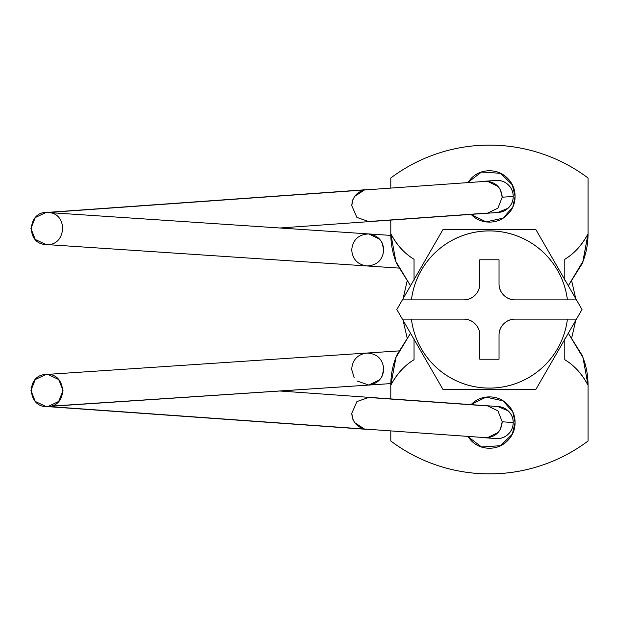 <?xml version="1.0" encoding="UTF-8"?>
<svg xmlns="http://www.w3.org/2000/svg" width="619" height="619" viewBox="0 0 619 619"><rect width="100%" height="100%" fill="white"/><g stroke="black" fill="none" stroke-linecap="round" stroke-linejoin="round"><path stroke-width="0.93" d="M496.368 438.577A16.04 15.939 -85.9 0 0 513.213 422.568L502.21 421.779L497.916 410.83L487.346 405.785L369.001 397.352L356.9 401.592L351.77 413.345C352.327 421.547 356.559 426.777 364.475 429.029L487.323 437.78L364.475 429.029L354.795 422.723M352.923 419.311L351.762 413.345M371.129 397.653L485.211 405.778M498.086 432.534L487.323 437.78C496.43 436.349 501.39 431.017 502.21 421.779L500.423 429.122M383.78 249.937L381.985 242.594L383.78 249.937C382.658 260.166 376.956 265.505 366.672 265.938L45.914 244.513L366.672 265.938C376.956 265.505 382.658 260.166 383.772 249.937C382.96 240.698 377.969 235.367 368.808 233.936L48.058 212.51C27.484 210.166 25.217 244.095 45.914 244.513L35.275 239.468L30.95 228.519L35.268 217.563L45.907 212.51L366.572 189.669M390.806 235.406L368.808 233.936L390.806 235.406M366.672 265.938L398.744 268.081L366.672 265.938C357.511 264.506 352.521 259.175 351.7 249.937C352.822 239.708 358.525 234.377 368.808 233.936L379.64 239.182L368.808 233.936C358.525 234.369 352.822 239.708 351.7 249.937M383.772 369.063C382.96 378.302 377.969 383.633 368.808 385.064L390.806 383.594L368.816 385.064L379.64 379.818L368.808 385.064C377.969 383.633 382.96 378.302 383.772 369.063L381.985 376.406L383.78 369.063C382.658 358.834 376.956 353.495 366.672 353.062L45.914 374.487C25.217 374.905 27.484 408.834 48.058 406.49L368.808 385.064L45.907 406.49L35.268 401.437L30.95 390.481L35.275 379.532L45.914 374.487L366.672 353.062C357.511 354.494 352.521 359.825 351.7 369.063M398.744 350.919L366.672 353.062L398.744 350.919M351.708 369.589L354.2 377.636M356.977 380.956L368.808 385.064M366.572 429.331L48.058 406.49L364.413 429.029M497.955 212.456A16.04 15.939 -94.1 0 0 513.213 196.432L502.21 197.221C501.39 187.983 496.43 182.651 487.323 181.22L364.475 189.971C356.559 192.223 352.327 197.453 351.77 205.655L356.9 217.408L369.001 221.648L487.346 213.215L497.916 208.17L502.21 197.221L513.213 196.432C513.221 201.074 511.534 204.982 508.168 208.146L497.831 212.472M485.211 213.222L371.129 221.347M351.762 205.655L352.923 199.689M497.258 180.4C501.661 180.4 505.421 181.963 508.532 185.096C511.65 188.222 513.213 192.006 513.213 196.432A16.04 15.939 -94.1 0 0 496.368 180.423M497.258 438.6C501.661 438.6 505.421 437.037 508.532 433.904C511.65 430.778 513.213 426.994 513.213 422.568C513.221 417.926 511.534 414.018 508.168 410.854L497.831 406.528M354.795 196.277L364.475 189.971M487.323 181.22L498.086 186.466M500.423 189.878L502.21 197.221M354.733 422.715L352.861 419.311M48.065 374.495L58.704 379.54L63.022 390.496L58.697 401.445L48.058 406.49C68.755 406.079 66.488 372.151 45.914 374.487M48.065 244.505L45.914 244.513C66.488 246.849 68.755 212.921 48.058 212.51L368.808 233.936M364.413 189.971L48.058 212.51M352.861 199.689L354.733 196.285M502.21 421.779L513.213 422.568A16.04 15.939 -85.9 0 0 497.955 406.544M364.475 429.029L487.323 437.78M467.902 182.45L481.551 172.012L500.57 173.32L512.308 184.833L515.078 196.432L512.795 207.025L503.131 218.12L486.062 221.873L471.276 214.576C476.282 219.59 482.333 222.097 489.42 222.097C496.508 222.097 502.551 219.59 507.565 214.576C512.571 209.57 515.078 203.519 515.078 196.432C515.078 189.352 512.571 183.301 507.565 178.287C502.551 173.281 496.508 170.774 489.42 170.774C482.333 170.774 476.282 173.281 471.276 178.287L467.84 182.458M467.84 436.542L471.276 440.713C476.282 445.719 482.333 448.226 489.42 448.226C496.508 448.226 502.551 445.719 507.565 440.713C512.571 435.699 515.078 429.648 515.078 422.568C515.078 415.481 512.571 409.43 507.565 404.424C502.551 399.41 496.508 396.903 489.42 396.903C482.333 396.903 476.282 399.41 471.276 404.424L486.062 397.127L503.131 400.88L512.795 411.975L515.078 422.568L512.308 434.167L500.57 445.68L481.551 446.988L467.902 436.55M564.799 280.159L564.799 259.291C574.564 253.333 582.309 244.807 588.05 233.719C588.05 244.188 586.038 254.254 582.007 263.918L568.304 285.754L582.943 261.551L588.05 233.719L588.05 177.993C573.821 167.323 558.276 159.176 541.401 153.551C524.533 147.926 507.201 145.117 489.42 145.117C471.632 145.117 454.307 147.926 437.432 153.551C420.564 159.176 405.012 167.323 390.79 177.993L390.79 187.944L390.79 177.993A164.383 164.383 0 0 1 588.05 177.993L588.05 233.719L582.874 261.52L568.296 285.746M414.041 259.291L414.041 279.68L414.041 259.291C404.71 253.705 396.957 245.178 390.79 233.719L390.79 220.093L390.79 233.719L395.889 261.551L410.536 285.754L396.833 263.918C392.802 254.254 390.79 244.188 390.79 233.719C396.524 244.807 404.277 253.333 414.041 259.291L414.041 280.167M414.041 338.841L414.041 359.709C404.277 365.667 396.524 374.193 390.79 385.281L395.959 357.48L410.536 333.254L395.889 357.449L390.79 385.281C390.79 374.812 392.802 364.746 396.833 355.082L410.536 333.246M390.79 441.007L390.79 431.056L390.79 441.007A164.383 164.383 0 0 0 588.05 441.007C573.821 451.677 558.276 459.824 541.401 465.449C524.533 471.074 507.201 473.883 489.42 473.883C471.632 473.883 454.307 471.074 437.432 465.449C420.564 459.824 405.012 451.677 390.79 441.007M390.79 385.281L390.79 398.907L390.79 385.281C396.957 373.822 404.71 365.295 414.041 359.709M564.799 359.709L564.799 339.32L564.799 359.709C574.13 365.295 581.883 373.822 588.05 385.281L588.05 441.007L588.05 385.281L582.943 357.449L568.304 333.246L582.007 355.082C586.038 364.746 588.05 374.812 588.05 385.281C582.309 374.193 574.564 365.667 564.799 359.709L564.799 338.833M564.799 259.291L564.799 279.68L564.799 259.291C574.13 253.705 581.883 245.178 588.05 233.719M535.714 389.691L576.459 319.125L567.414 319.125A78.582 78.582 0 0 1 411.426 319.125L402.381 319.125L443.119 389.691L535.714 389.691L582.015 309.5L535.714 229.309L443.119 229.309L396.825 309.5L443.119 389.691L535.714 389.691M499.038 283.842A16.04 16.04 0 0 0 515.078 299.875L576.459 299.875L582.015 309.5L576.459 319.125L515.078 319.125A16.04 16.04 0 0 0 499.038 335.158L499.038 359.213L479.795 359.213L479.795 335.158C479.795 330.732 478.232 326.948 475.098 323.822C471.964 320.688 468.188 319.125 463.755 319.125L411.426 319.125C412.602 328.635 415.419 337.641 419.891 346.122C424.355 354.602 430.182 362.022 437.362 368.375C444.543 374.719 452.621 379.594 461.588 382.991C470.556 386.388 479.833 388.082 489.42 388.082C499.007 388.082 508.284 386.388 517.252 382.991C526.212 379.594 534.29 374.719 541.47 368.375C548.658 362.022 554.477 354.602 558.949 346.122C563.414 337.641 566.238 328.635 567.414 319.125L515.078 319.125C510.652 319.125 506.868 320.688 503.734 323.822C500.609 326.948 499.038 330.732 499.038 335.158L499.038 359.213L479.795 359.213L479.795 335.158A16.04 16.04 0 0 0 463.755 319.125L402.381 319.125L396.825 309.5L402.381 299.875L411.426 299.875A78.582 78.582 0 0 1 567.414 299.875L576.459 299.875L535.714 229.309L443.119 229.309L402.381 299.875L463.755 299.875C468.188 299.875 471.964 298.312 475.098 295.178C478.232 292.052 479.795 288.268 479.795 283.842L479.795 259.787L499.038 259.787L499.038 283.842C499.038 288.268 500.609 292.052 503.734 295.178C506.868 298.312 510.652 299.875 515.078 299.875L567.414 299.875C566.238 290.365 563.414 281.359 558.949 272.878C554.477 264.398 548.658 256.978 541.47 250.625C534.29 244.281 526.212 239.406 517.252 236.009C508.284 232.612 499.007 230.918 489.42 230.918C479.833 230.918 470.556 232.612 461.588 236.009C452.621 239.406 444.543 244.281 437.362 250.625C430.182 256.978 424.355 264.398 419.891 272.878C415.419 281.359 412.602 290.365 411.426 299.875L463.755 299.875A16.04 16.04 0 0 0 479.795 283.842L479.795 259.787L499.038 259.787L499.038 283.842C499.038 288.268 500.609 292.052 503.734 295.178M403.077 320.333L407.031 337.471M571.809 337.471L575.755 320.333M575.755 298.668L571.809 281.529M407.031 281.529L403.077 298.668M402.404 319.164L422.839 354.555M556.063 354.439L576.436 319.164M475.098 323.822C471.964 320.688 468.188 319.125 463.755 319.125M496.129 438.561L485.126 437.78M366.394 189.685L45.907 212.51M45.907 406.49L366.355 429.315M498.411 212.433L487.408 213.215M485.126 181.22L496.129 180.439M368.932 397.352L279.873 391.007M279.873 227.993L368.932 221.648M498.411 406.567L487.408 405.785"/></g></svg>

